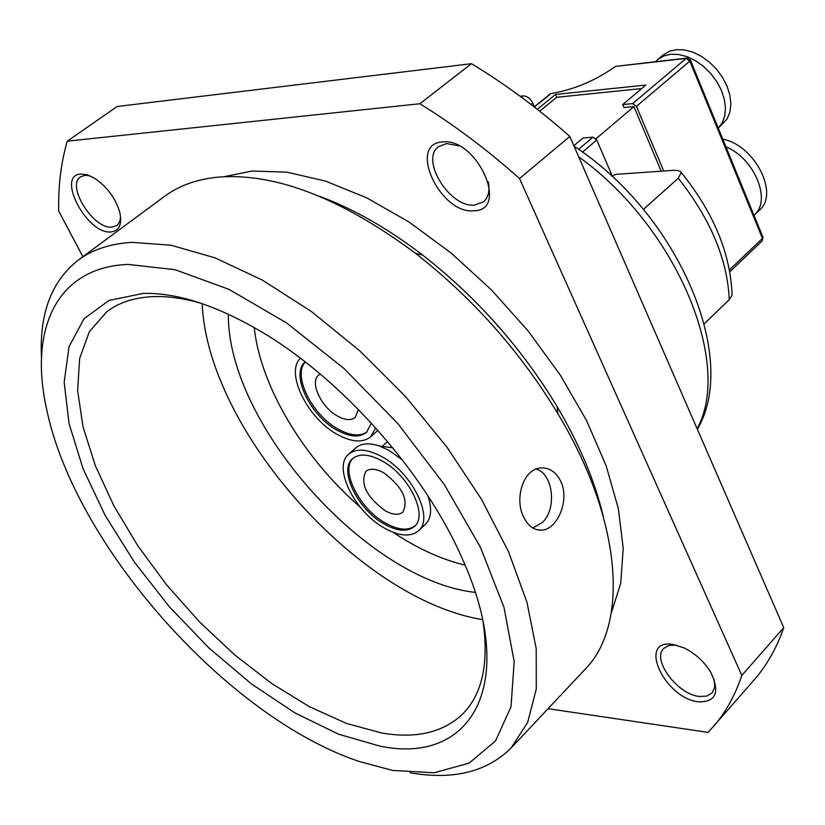 <?xml version="1.0" encoding="UTF-8"?>
<svg xmlns="http://www.w3.org/2000/svg" width="825" height="825" viewBox="0 0 825 825"><rect width="100%" height="100%" fill="white"/><g stroke="black" fill="none" stroke-linecap="round" stroke-linejoin="round"><path stroke-width="1.24" d="M560.68 481.171C569.92 499.558 557.803 529.093 542.2 530.104C534.507 530.681 528.34 526.381 523.71 517.213C514.14 498.816 523.277 469.033 540.375 467.981C549.11 467.363 555.885 471.766 560.68 481.171M80.85 174.023L87.13 174.787L94.205 178.004C106.879 186.491 115.407 197.938 119.78 212.345C122.275 224.297 119.388 230.825 111.107 231.928C87.13 234.805 55.584 175.075 80.85 174.023M90.059 175.859L84.954 175.323L80.561 176.859C65.856 185.594 93.524 229.577 111.983 227.102L116.789 225.462L118.14 224.183L119.769 221.347L120.605 216.862M442.355 141.962C476.85 137.259 509.933 210.757 473.849 210.767C440.158 214.5 407.22 143.736 442.355 141.962M458.978 145.87L446.624 143.55L438.591 146.613C419.75 159.607 449.965 208.127 474.746 205.074L483.502 201.795C488.348 197.495 489.968 190.895 488.348 181.985M672.303 644.315L683.966 647.831C695.217 653.421 704.168 661.598 710.81 672.396C720.112 692.206 716.059 702.023 698.631 701.848C664.713 698.548 637.086 639.189 672.303 644.315M676.407 645.078L668.786 645.449L663.692 648.502C651.585 659.742 677.531 694.526 699.383 696.465L706.808 696.104L712.13 692.897L714.697 687.246L714.275 679.738M379.758 746.089C471.034 765.383 519.76 684.998 461.887 557.783C424.504 472.312 341.56 378.871 261.133 331.598C216.356 305.343 177.055 292.607 143.22 293.401L109.003 300.455L84.037 318.728L69.042 346.634L64.164 382.295L69.073 423.689L83.078 468.775L105.249 515.584L134.465 562.207L169.486 606.901L208.931 647.965L251.336 683.832L295.103 713.017L338.518 734.178L379.758 746.089M200.413 303.074C183.758 298.382 168.465 296.227 154.502 296.577C135.104 297.196 119.171 302.28 106.703 311.809L89.327 331.753L79.643 358.442L77.633 390.565L83.005 426.752L95.298 465.609L113.86 505.797L137.961 546.016L166.743 585.038L199.299 621.689L234.651 654.875L271.734 683.533L309.437 706.695L346.552 723.463L381.82 733.033C416.594 738.922 443.726 732.394 463.207 713.47C482.377 693.619 488.978 662.949 483.007 621.462M601.25 509.468L601.105 507.798M327.288 199.299L325.648 198.959M128.081 264.423C56.523 267.156 28.7 329.392 46.664 409.313C74.735 545.469 227.401 717.482 359.267 761.506L392.452 770.395L434.094 772.788L469.177 763.084L495.485 740.974L511.026 706.747L514.181 661.526L503.982 607.334L480.356 547.109L444.293 484.502L397.856 423.607L344.035 368.517L286.461 322.853L228.958 289.358L175.137 269.713L128.081 264.423M410.118 772.788C453.296 780.254 486.967 771.952 511.149 747.904L527.68 722.37L536.281 688.988L536.198 648.584L527 602.374L508.643 551.997L481.583 499.424L446.748 446.851L405.529 396.557L359.69 350.769L311.252 311.417L262.329 280.077L214.974 257.823L171.033 245.231L132.062 242.354C110.416 243.633 92.462 249.552 78.21 260.123C51.449 281.273 39.218 313.737 41.508 357.493M511.149 747.904L584.75 669.694C629.093 625.257 622.792 521.421 557.917 413.768C520.266 351.584 472.797 298.114 415.532 253.347C341.839 198.567 276.55 173.116 219.667 176.993C197.763 178.912 179.407 185.357 164.598 196.329L78.21 260.123M611.304 612.923L620.72 583.388L623.205 548.316L618.368 508.664L606.086 465.599L586.565 420.564L560.309 375.138L528.175 331L491.318 289.781L451.1 253.017L409.025 222.018L366.661 197.814L325.504 181.088L286.935 172.157L252.141 171.033L224.111 176.694M611.779 176.107L615.966 174.333L673.613 170.321L678.047 170.507L680.769 171.796L681.202 172.466L678.274 178.252L643.428 209.395M681.202 172.456C713.635 212.644 730.599 253.574 732.074 295.237L729.259 299.64L704.292 323.792M713.006 727.093C725.443 712.882 735.034 695.661 741.809 675.428L783.75 627.66C776.665 648.017 766.807 665.435 754.153 679.893L708.128 732.394L548.058 708.685M783.75 627.66L569.827 136.445C537.828 108.219 505.044 83.975 471.477 63.69L117.16 106.497L67.299 141.157C61.019 162.597 58.152 185.903 58.719 211.076L82.871 256.678M569.827 136.445L519.533 178.53C487.008 149.614 453.781 124.688 419.832 103.744L471.477 63.69M519.533 178.53L741.809 675.428M67.299 141.157L419.832 103.744M603.147 515.914C594.825 480.872 579.47 444.407 557.081 406.529C521.534 347.789 476.716 297.299 422.617 255.038C387.657 228.308 353.286 208.735 319.471 196.309M202.197 303.672C207.147 429.01 358.762 599.827 482.625 619.627M228.35 314.201C227.205 423.565 366.548 580.553 475.272 592.402M254.255 327.577C260.298 385.956 303.559 458.071 360.123 507.035M392.958 532.238C417.46 548.553 441.499 559.505 465.063 565.094M536.023 469.085L536.033 469.085C553.266 473.55 557.277 509.077 542.138 522.699L532.816 527.99M729.434 269.919L762.465 238.404L689.824 61.102L636.436 106.363L663.712 171.012M537.271 109.292L555.493 94.442L645.893 85.037L622.679 104.579L623.947 107.559L633.93 106.6L595.98 138.744M539.694 111.2L556.731 97.288L641.716 88.553M520.09 96.226L523.112 95.906C527.103 95.978 530.341 98.371 532.806 103.073L534.631 107.219M578.593 149.315L592.948 137.177L596.764 139.992L612.243 175.911M592.948 137.177L582.966 138.033L573.86 145.695M622.679 104.579L632.662 103.61L686.111 58.431L615.522 66.392C595.444 80.633 573.963 89.677 551.09 93.534L534.528 106.992M636.436 106.363L632.662 103.61M661.207 171.188L633.93 106.6M556.731 97.288L555.493 94.442M615.522 66.392L686.833 58.07L686.111 58.431L689.824 61.102L690.37 60.008M550.1 94.04L551.09 93.534M718.286 128.174L722.38 122.585L724.824 115.624L725.464 107.632L724.278 98.979L721.287 90.09L716.647 81.397L710.572 73.343L703.364 66.309L695.393 60.658L687.029 56.647L678.707 54.491L670.828 54.254L663.754 55.945L657.834 59.472L663.331 54.883L669.333 51.325L676.51 49.634L684.502 49.913L692.928 52.171L701.374 56.306L709.387 62.112L716.585 69.31L722.597 77.529L727.114 86.357L729.908 95.329L730.868 104.022L729.939 111.983L727.186 118.831L718.297 128.205M657.834 59.472L655.638 61.597M320.224 374.045L318.677 375.076C309.303 381.944 321.317 407.56 337.796 416.223C345.293 420.245 351.11 420.647 355.255 417.429L358.421 409.458M305.281 361.948C290.008 373.725 310.045 415.903 337.25 430.31C349.81 437.106 359.576 437.786 366.527 432.352L371.374 423.101M305.384 362.031C292.112 375.076 312.17 415.326 338.436 429.268C350.543 435.847 360.102 436.693 367.104 431.805M300.413 358.225C284.883 372.653 307.55 418.615 337.466 434.517C351.677 442.241 362.732 443.004 370.611 436.838L375.746 427.917M377.912 430.351L370.611 436.838M384.893 510.593C392.772 514.934 398.784 515.408 402.951 512.036C408.798 499.898 402.383 486.812 383.687 472.756C375.922 468.559 370.002 468.095 365.929 471.353C359.968 483.46 366.3 496.537 384.893 510.593M384.151 524.019C397.33 531.321 407.416 532.135 414.408 526.453C428.474 515.367 408.932 475.221 382.099 460.938C369.218 454.018 359.411 453.245 352.667 458.618C338.26 469.838 357.627 509.51 384.151 524.019M353.265 458.123C339.879 469.982 359.257 508.695 385.296 522.957C398.011 530.032 407.89 531.011 414.954 525.896M381.954 456.73C367.434 448.934 356.369 448.068 348.758 454.121C332.454 466.806 354.338 511.593 384.275 528.01C399.197 536.291 410.613 537.219 418.522 530.764C434.404 518.244 412.314 472.849 381.954 456.73M348.758 454.121L355.792 447.882C361.35 443.2 369.332 442.613 379.727 446.119L388.998 450.398L402.476 459.999M427.845 495.743L429.32 500.579C431.867 511.283 430.557 519.203 425.38 524.318L418.522 530.764M722.793 139.178C754.617 144.994 779.542 193.947 759.392 210.189L754.205 215.067C771.818 200.599 754.689 158.534 725.917 146.809M729.259 299.64C727.454 259.401 710.459 218.934 678.274 178.252M697.104 428.691C733.054 363.866 676.882 227.246 578.707 156.833M532.806 103.073L531.073 104.476M596.764 139.992L582.491 152.099M521.462 97.237L523.112 95.906M762.217 240.838L763.012 237.383L762.217 240.838L729.785 271.827M687.132 58.039L690.442 60.184L762.929 237.177M542.2 530.104L536.766 529.702M574.076 146.2C677.366 213.603 739.932 357.297 697.362 429.289M422.617 255.038L415.532 253.347M557.081 406.529L557.917 413.768M550.285 93.864L534.425 106.755M392.793 447.81L379.727 446.119M382.088 446.428L387.575 441.519M429.227 497.867L429.32 500.579"/></g></svg>
